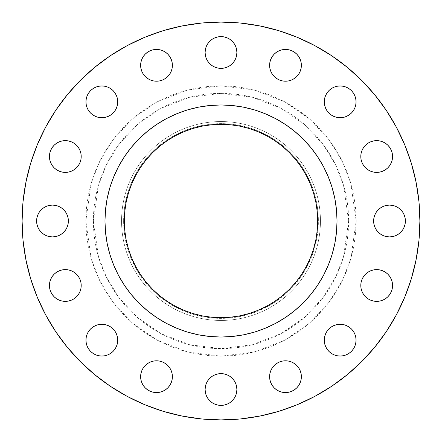 <?xml version="1.0" encoding="UTF-8"?>
<svg xmlns="http://www.w3.org/2000/svg" width="442" height="442" viewBox="0 0 442 442"><rect width="100%" height="100%" fill="white"/><g stroke="black" fill="none" stroke-linecap="round" stroke-linejoin="round"><path stroke-width="0.33" stroke-dasharray="2.21 1.66" d="M107.92 87.168L110.671 88.638L113.075 90.61L115.053 93.019L116.517 95.765L117.423 98.743L117.727 101.842A15.884 15.884 0 0 0 101.842 85.958A15.884 15.884 0 0 0 85.958 101.842A15.884 15.884 0 0 0 101.842 117.727A15.884 15.884 0 0 0 117.727 101.842L117.423 104.942L116.517 107.92L115.053 110.671L113.075 113.075L110.671 115.053L107.92 116.517L104.942 117.423L101.842 117.727L98.743 117.423L95.765 116.517L93.019 115.053L90.61 113.075L88.638 110.671L87.168 107.92L86.262 104.942M140.628 65.317A15.884 15.884 0 0 0 156.512 81.201A15.884 15.884 0 0 0 172.397 65.317A15.884 15.884 0 0 0 156.512 49.432A15.884 15.884 0 0 0 140.628 65.317M207.795 61.311L206.326 58.565L205.419 55.587L205.116 52.487A15.884 15.884 0 0 0 221 68.372A15.884 15.884 0 0 0 236.884 52.487L236.581 55.587M269.603 65.317A15.884 15.884 0 0 0 285.488 81.201A15.884 15.884 0 0 0 301.372 65.317A15.884 15.884 0 0 0 285.488 49.432A15.884 15.884 0 0 0 269.603 65.317M355.738 104.942L354.832 107.92L353.362 110.671L351.39 113.075L348.981 115.053L346.235 116.517L343.257 117.423L340.158 117.727L337.058 117.423L334.08 116.517L331.329 115.053L328.925 113.075L326.947 110.671L325.483 107.92L324.577 104.942L324.273 101.842A15.884 15.884 0 0 0 340.158 117.727A15.884 15.884 0 0 0 356.042 101.842A15.884 15.884 0 0 0 340.158 85.958A15.884 15.884 0 0 0 324.273 101.842L324.577 98.743L325.483 95.765L326.947 93.019L328.925 90.61L331.329 88.638L334.08 87.168M363.479 165.336L362.009 162.59L361.108 159.612L360.799 156.512A15.884 15.884 0 0 0 376.683 172.397A15.884 15.884 0 0 0 392.568 156.512A15.884 15.884 0 0 0 376.683 140.628A15.884 15.884 0 0 0 360.799 156.512L361.108 153.413L362.009 150.435L363.479 147.689L365.451 145.28M373.932 224.1L373.628 221A15.884 15.884 0 0 0 389.512 236.884A15.884 15.884 0 0 0 405.397 221A15.884 15.884 0 0 0 389.512 205.116A15.884 15.884 0 0 0 373.628 221L373.932 217.9M373.584 301.068L370.606 300.162L367.86 298.693L365.451 296.72L363.479 294.311L362.009 291.565L361.108 288.587L360.799 285.488A15.884 15.884 0 0 0 376.683 301.372A15.884 15.884 0 0 0 392.568 285.488A15.884 15.884 0 0 0 376.683 269.603A15.884 15.884 0 0 0 360.799 285.488L361.108 282.388M334.08 354.832L331.329 353.362L328.925 351.39L326.947 348.981L325.483 346.235L324.577 343.257L324.273 340.158A15.884 15.884 0 0 0 340.158 356.042A15.884 15.884 0 0 0 356.042 340.158L355.738 343.257L354.832 346.235M269.603 376.683A15.884 15.884 0 0 0 285.488 392.568A15.884 15.884 0 0 0 301.372 376.683A15.884 15.884 0 0 0 285.488 360.799A15.884 15.884 0 0 0 269.603 376.683M212.177 402.717L209.768 400.745L207.795 398.336L206.326 395.59L205.419 392.612L205.116 389.512A15.884 15.884 0 0 0 221 405.397A15.884 15.884 0 0 0 236.884 389.512L236.581 392.612L235.674 395.59L234.205 398.336M140.628 376.683A15.884 15.884 0 0 0 156.512 392.568A15.884 15.884 0 0 0 172.397 376.683A15.884 15.884 0 0 0 156.512 360.799A15.884 15.884 0 0 0 140.628 376.683M87.168 346.235L86.262 343.257L85.958 340.158A15.884 15.884 0 0 0 101.842 356.042A15.884 15.884 0 0 0 117.727 340.158L117.423 343.257L116.517 346.235L115.053 348.981L113.075 351.39L110.671 353.362L107.92 354.832M56.488 298.693L54.084 296.72L52.106 294.311L50.642 291.565L49.736 288.587L49.432 285.488A15.884 15.884 0 0 0 65.317 301.372A15.884 15.884 0 0 0 81.201 285.488L80.892 288.587L79.991 291.565L78.521 294.311M56.488 169.722L54.084 167.745L52.106 165.336L50.642 162.59L49.736 159.612L49.432 156.512A15.884 15.884 0 0 0 65.317 172.397A15.884 15.884 0 0 0 81.201 156.512L80.892 159.612M36.603 221A15.884 15.884 0 0 0 52.487 236.884A15.884 15.884 0 0 0 68.372 221A15.884 15.884 0 0 0 52.487 205.116A15.884 15.884 0 0 0 36.603 221M316.218 287.294L323.323 275.692L328.191 265.399L332.03 254.68L334.793 243.636L336.467 232.37L337.025 221L356.18 221L348.633 221L343.528 256.736L335.727 276.93L323.108 297.577L304.919 317.163L281.062 333.616L252.415 344.705L221 348.633L189.585 344.705L160.938 333.616L137.081 317.163L118.892 297.577L106.273 276.93L98.472 256.736L93.367 221L85.82 221L91.229 258.852L99.489 280.234L112.859 302.107L132.114 322.848L157.385 340.274L187.723 352.02L221 356.18L254.277 352.02L284.615 340.274L309.886 322.848L329.141 302.107L342.511 280.234L350.771 258.852L356.18 221L355.528 234.249L353.583 247.371L350.357 260.239L345.887 272.731L340.218 284.725L333.395 296.101L325.494 306.759L316.588 316.588L306.759 325.494L296.101 333.395L284.725 340.218L272.731 345.887L260.239 350.357L247.371 353.583L234.249 355.528L221 356.18L207.751 355.528L194.629 353.583L181.761 350.357L169.269 345.887L157.275 340.218L145.899 333.395L135.241 325.494L125.412 316.588L116.506 306.759L108.605 296.101L101.782 284.725L96.113 272.731L91.643 260.239L88.417 247.371L86.472 234.249L85.82 221L86.472 207.751L88.417 194.629L91.643 181.761L96.113 169.269L101.782 157.275L108.605 145.899L116.506 135.241L125.412 125.412L135.241 116.506L145.899 108.605L157.275 101.782L169.269 96.113L181.761 91.643L194.629 88.417L207.751 86.472L221 85.82L234.249 86.472L247.371 88.417L260.239 91.643L272.731 96.113L284.725 101.782L296.101 108.605L306.759 116.506L316.588 125.412L325.494 135.241L333.395 145.899L340.218 157.275L345.887 169.269L350.357 181.761L353.583 194.629L355.528 207.751L356.18 221L350.771 183.148L342.511 161.766L329.141 139.893L309.886 119.152L284.615 101.726L254.277 89.98L221 85.82L187.723 89.98L157.385 101.726L132.114 119.152L112.859 139.893L99.489 161.766L91.229 183.148L85.82 221L93.367 221A127.633 127.633 0 0 1 221 93.367A127.633 127.633 0 0 1 348.633 221L318.378 221A97.378 97.378 0 0 0 221 123.622A97.378 97.378 0 0 0 123.622 221L121.55 221A99.45 99.45 0 0 1 221 121.55A99.45 99.45 0 0 1 320.45 221A99.45 99.45 0 0 0 221 121.55A99.45 99.45 0 0 0 121.55 221A99.45 99.45 0 0 1 221 121.55A99.45 99.45 0 0 1 320.45 221A99.45 99.45 0 0 0 221 121.55A99.45 99.45 0 0 0 121.55 221L93.367 221L104.975 221L105.533 232.37L107.207 243.636L109.97 254.68L113.809 265.399L118.677 275.692L125.782 287.294M37.239 297.118L45.587 314.759L55.62 331.506L67.25 347.18L80.356 361.644L94.82 374.75L110.494 386.38L127.241 396.413L144.882 404.762L163.264 411.336L182.198 416.077L201.502 418.944L221 419.9L240.498 418.944L259.802 416.077L278.736 411.336L297.118 404.762L314.759 396.413L331.506 386.38L347.18 374.75L361.644 361.644L374.75 347.18L386.38 331.506L396.413 314.759L404.762 297.118L411.336 278.736L416.077 259.802L418.944 240.498L419.9 221A198.9 198.9 0 0 0 221 22.1A198.9 198.9 0 0 0 22.1 221A198.9 198.9 0 0 0 221 419.9A198.9 198.9 0 0 0 419.9 221L418.944 201.502L416.077 182.198L411.336 163.264M337.025 220.923A116.025 116.025 0 0 0 323.323 166.308L316.218 154.706M323.312 166.286A116.025 116.025 0 0 0 317.516 156.606M285.394 124.484A116.025 116.025 0 0 0 275.714 118.688M287.294 125.782L275.692 118.677A116.025 116.025 0 0 0 221.077 104.975M220.923 104.975A116.025 116.025 0 0 0 166.308 118.677L154.706 125.782M166.286 118.688A116.025 116.025 0 0 0 156.606 124.484M124.484 156.606A116.025 116.025 0 0 0 118.688 166.286M125.782 154.706L118.677 166.308A116.025 116.025 0 0 0 104.975 220.923M146.258 282.339L140.606 274.714L135.727 266.576L131.672 258.001L128.478 249.067L126.169 239.862L124.777 230.475L124.312 221A96.688 96.688 0 0 0 221 317.688A96.688 96.688 0 0 0 317.688 221A96.688 96.688 0 0 0 221 124.312A96.688 96.688 0 0 0 124.312 221L124.777 211.525L126.169 202.138L128.478 192.933L131.672 183.999L135.727 175.424L140.606 167.286L146.258 159.661M104.975 221.077A116.025 116.025 0 0 0 118.677 275.692M118.688 275.714A116.025 116.025 0 0 0 124.484 285.394M156.606 317.516A116.025 116.025 0 0 0 166.286 323.312M154.706 316.218L166.308 323.323A116.025 116.025 0 0 0 220.923 337.025M221.077 337.025A116.025 116.025 0 0 0 275.692 323.323L287.294 316.218M275.714 323.312A116.025 116.025 0 0 0 285.394 317.516M317.516 285.394A116.025 116.025 0 0 0 323.312 275.714M323.323 275.692A116.025 116.025 0 0 0 337.025 221.077M131.313 294.604L138.959 303.041L147.396 310.687M166.308 323.323L176.601 328.191L187.32 332.03L198.364 334.793L209.63 336.467L221 337.025L232.37 336.467L243.636 334.793L254.68 332.03L265.399 328.191L275.692 323.323M294.604 310.687L303.041 303.041L310.687 294.604M118.677 166.308L113.809 176.601L109.97 187.32L107.207 198.364L105.533 209.63L104.975 221L121.55 221A99.45 99.45 0 0 0 221 320.45A99.45 99.45 0 0 0 320.45 221L337.025 221L336.467 209.63L334.793 198.364L332.03 187.32L328.191 176.601L323.323 166.308M310.687 147.396L303.041 138.959L294.604 131.313M275.692 118.677L265.399 113.809L254.68 109.97L243.636 107.207L232.37 105.533L221 104.975L209.63 105.533L198.364 107.207L187.32 109.97L176.601 113.809L166.308 118.677M147.396 131.313L138.959 138.959L131.313 147.396M404.762 144.882L396.413 127.241L386.38 110.494L374.75 94.82L361.644 80.356L347.18 67.25L331.506 55.62L314.759 45.587L297.118 37.239L278.736 30.664L259.802 25.923L240.498 23.056L221 22.1L201.502 23.056L182.198 25.923L163.264 30.664L144.882 37.239L127.241 45.587L110.494 55.62L94.82 67.25L80.356 80.356L67.25 94.82L55.62 110.494L45.587 127.241L37.239 144.882L30.664 163.264L25.923 182.198L23.056 201.502L22.1 221L23.056 240.498L25.923 259.802L30.664 278.736M85.958 101.842L86.262 98.743L87.168 95.765L88.638 93.019M95.765 87.168L98.743 86.262L101.842 85.958M140.932 62.217L141.838 59.234M143.307 56.488L145.28 54.084L147.689 52.106L150.435 50.642L153.413 49.736L156.512 49.432L159.612 49.736L162.59 50.642M165.336 52.106L167.745 54.084L169.722 56.488M165.336 78.521L162.59 79.991L159.612 80.892L156.512 81.201L153.413 80.892L150.435 79.991L147.689 78.521M143.307 74.14L141.838 71.394L140.932 68.416M229.823 39.283L232.232 41.255L234.205 43.664L235.674 46.41L236.581 49.388L236.884 52.487A15.884 15.884 0 0 0 221 36.603A15.884 15.884 0 0 0 205.116 52.487L205.419 49.388L206.326 46.41L207.795 43.664M209.768 41.255L212.177 39.283L214.922 37.813L217.9 36.907M224.1 36.907L227.077 37.813M232.232 63.72L229.823 65.692L227.077 67.162M214.922 67.162L212.177 65.692L209.768 63.72M272.278 56.488L274.255 54.084L276.664 52.106L279.41 50.642L282.388 49.736L285.488 49.432L288.587 49.736L291.565 50.642L294.311 52.106M296.72 54.084L298.693 56.488L300.162 59.234L301.068 62.217M301.068 68.416L300.162 71.394L298.693 74.14L296.72 76.549L294.311 78.521L291.565 79.991L288.587 80.892L285.488 81.201M340.158 85.958L343.257 86.262L346.235 87.168M353.362 93.019L354.832 95.765L355.738 98.743L356.042 101.842M367.86 143.307L370.606 141.838L373.584 140.932M379.783 140.932L382.766 141.838M385.512 143.307L387.916 145.28L389.894 147.689L391.358 150.435L392.264 153.413L392.568 156.512M392.264 159.612L391.358 162.59L389.894 165.336L387.916 167.745L385.512 169.722M374.838 214.922L376.308 212.177L378.28 209.768M380.689 207.795L383.435 206.326L386.413 205.419L389.512 205.116L392.612 205.419L395.59 206.326M402.717 212.177L404.187 214.922L405.093 217.9M405.093 224.1L404.187 227.077M402.717 229.823L400.745 232.232L398.336 234.205L395.59 235.674L392.612 236.581L389.512 236.884L386.413 236.581M378.28 232.232L376.308 229.823L374.838 227.077M363.479 276.664L365.457 274.25M385.512 272.278L387.916 274.255L389.894 276.664L391.358 279.41L392.264 282.388L392.568 285.488M392.264 288.587L391.358 291.565L389.894 294.311M387.916 296.72L385.512 298.693L382.766 300.162L379.783 301.068M356.042 340.158A15.884 15.884 0 0 0 340.158 324.273A15.884 15.884 0 0 0 324.273 340.158L324.577 337.058L325.483 334.08L326.947 331.329L328.925 328.925L331.329 326.947L334.08 325.483L337.058 324.577L340.158 324.273L343.257 324.577L346.235 325.483L348.981 326.947L351.39 328.925L353.362 331.329L354.832 334.08M346.235 354.832L343.257 355.738L340.158 356.042M276.664 363.479L279.41 362.009L282.388 361.108M285.488 360.799L288.587 361.108L291.565 362.009L294.311 363.479M298.693 367.86L300.162 370.606L301.068 373.584M301.068 379.783L300.162 382.766M298.693 385.512L296.72 387.916L294.311 389.894L291.565 391.358L288.587 392.264L285.488 392.568L282.388 392.264L279.41 391.358L276.664 389.894L274.255 387.916L272.278 385.512M234.205 380.689L235.674 383.435L236.581 386.413L236.884 389.512A15.884 15.884 0 0 0 221 373.628A15.884 15.884 0 0 0 205.116 389.512L205.419 386.413M209.768 378.28L212.177 376.308L214.922 374.838M221 373.628L224.1 373.932M227.077 374.838L229.823 376.308L232.232 378.28M232.232 400.745L229.823 402.717L227.077 404.187L224.1 405.093M217.9 405.093L214.922 404.187M140.932 373.584L141.838 370.606L143.307 367.86L145.28 365.451L147.689 363.479L150.435 362.009L153.413 361.108L156.512 360.799L159.612 361.108M167.745 387.916L165.336 389.894L162.59 391.358L159.612 392.264L156.512 392.568L153.413 392.264L150.435 391.358L147.689 389.894M145.28 387.916L143.307 385.512L141.838 382.766L140.932 379.783M87.168 334.08L88.638 331.329L90.61 328.925L93.019 326.947L95.765 325.483L98.743 324.577L101.842 324.273L104.942 324.577M107.92 325.483L110.671 326.947L113.075 328.925L115.053 331.329L116.517 334.08L117.423 337.058L117.727 340.158A15.884 15.884 0 0 0 101.842 324.273A15.884 15.884 0 0 0 85.958 340.158M101.842 356.042L98.743 355.738L95.765 354.832M74.14 272.278L76.549 274.255L78.521 276.664L79.991 279.41L80.892 282.388L81.201 285.488A15.884 15.884 0 0 0 65.317 269.603A15.884 15.884 0 0 0 49.432 285.488L49.736 282.388L50.642 279.41L52.106 276.664L54.084 274.255L56.488 272.278M76.549 296.72L74.14 298.693L71.394 300.162L68.416 301.068M62.217 301.068L59.234 300.162M68.416 140.932L71.394 141.838L74.14 143.307L76.549 145.28L78.521 147.689L79.991 150.435L80.892 153.413L81.201 156.512A15.884 15.884 0 0 0 65.317 140.628A15.884 15.884 0 0 0 49.432 156.512L49.736 153.413M50.642 150.435L52.106 147.689M56.488 143.307L59.234 141.838L62.217 140.932M36.907 217.9L37.813 214.922M39.283 212.177L41.255 209.768L43.664 207.795L46.41 206.326L49.388 205.419L52.487 205.116L55.587 205.419M63.72 209.768L65.692 212.177L67.162 214.922M68.068 217.9L68.372 221M67.162 227.077L65.692 229.823L63.72 232.232M61.311 234.205L58.565 235.674L55.587 236.581L52.487 236.884L49.388 236.581L46.41 235.674M41.255 232.232L39.283 229.823L37.813 227.077L36.907 224.1M348.633 221A127.633 127.633 0 0 1 221 348.633A127.633 127.633 0 0 1 93.367 221L98.472 185.264L106.273 165.07L118.892 144.423L137.081 124.837L160.938 108.384L189.585 97.295L221 93.367L252.415 97.295L281.062 108.384L304.919 124.837L323.108 144.423L335.727 165.07L343.528 185.264L348.633 221M320.45 221A99.45 99.45 0 0 1 221 320.45A99.45 99.45 0 0 1 121.55 221A99.45 99.45 0 0 0 221 320.45A99.45 99.45 0 0 0 320.45 221A99.45 99.45 0 0 1 221 320.45A99.45 99.45 0 0 1 121.55 221L123.622 221A97.378 97.378 0 0 0 221 318.378A97.378 97.378 0 0 0 318.378 221L320.45 221M123.622 221L124.091 230.547L125.495 239.995L127.815 249.266L131.036 258.266L135.119 266.902L140.031 275.101L145.727 282.775L152.142 289.858L159.225 296.273L166.899 301.969L175.098 306.881L183.734 310.964L192.734 314.185L202.005 316.505L211.453 317.909L221 318.378L230.547 317.909L239.995 316.505L249.266 314.185L258.266 310.964L266.902 306.881L275.101 301.969L282.775 296.273L289.858 289.858L296.273 282.775L301.969 275.101L306.881 266.902L310.964 258.266L314.185 249.266L316.505 239.995L317.909 230.547L318.378 221L317.909 211.453L316.505 202.005L314.185 192.734L310.964 183.734L306.881 175.098L301.969 166.899L296.273 159.225L289.858 152.142L282.775 145.727L275.101 140.031L266.902 135.119L258.266 131.036L249.266 127.815L239.995 125.495L230.547 124.091L221 123.622L211.453 124.091L202.005 125.495L192.734 127.815L183.734 131.036L175.098 135.119L166.899 140.031L159.225 145.727L152.142 152.142L145.727 159.225L140.031 166.899L135.119 175.098L131.036 183.734L127.815 192.734L125.495 202.005L124.091 211.453L123.622 221M295.742 159.661L301.394 167.286L306.273 175.424L310.328 183.999L313.522 192.933L315.831 202.138L317.223 211.525L317.688 221L317.223 230.475L315.831 239.862L313.522 249.067L310.328 258.001L306.273 266.576L301.394 274.714L295.742 282.339M291.571 287.096L285.93 292.643M282.339 295.742L274.714 301.394L266.576 306.273L258.001 310.328L249.067 313.522L239.862 315.831L230.475 317.223L221 317.688L211.525 317.223L202.138 315.831L192.933 313.522L183.999 310.328L175.424 306.273L167.286 301.394L159.661 295.742M154.904 291.571L149.357 285.93M150.429 154.904L156.07 149.357M159.661 146.258L167.286 140.606L175.424 135.727L183.999 131.672L192.933 128.478L202.138 126.169L211.525 124.777L221 124.312L230.475 124.777L239.862 126.169L249.067 128.478L258.001 131.672L266.576 135.727L274.714 140.606L282.339 146.258M287.096 150.429L292.643 156.07"/><path stroke-width="0.66" d="M117.727 101.842A15.884 15.884 0 0 1 101.842 117.727A15.884 15.884 0 0 1 85.958 101.842L86.262 104.942L87.168 107.92L88.638 110.671L90.61 113.075L93.019 115.053L95.765 116.517L98.743 117.423L101.842 117.727L104.942 117.423L107.92 116.517L110.671 115.053L113.075 113.075L115.053 110.671L116.517 107.92L117.423 104.942L117.727 101.842L117.423 98.743L116.517 95.765L115.053 93.019L113.075 90.61L110.671 88.638L107.92 87.168L104.942 86.262L101.842 85.958L98.743 86.262L95.765 87.168L93.019 88.638L90.61 90.61L88.638 93.019L87.168 95.765L86.262 98.743L85.958 101.842A15.884 15.884 0 0 1 101.842 85.958A15.884 15.884 0 0 1 117.727 101.842M169.722 56.488L171.187 59.234L172.093 62.217L172.397 65.317A15.884 15.884 0 0 1 156.512 81.201A15.884 15.884 0 0 1 140.628 65.317L140.932 68.416L141.838 71.394L143.307 74.14L145.28 76.549L147.689 78.521L150.435 79.991L153.413 80.892L156.512 81.201L159.612 80.892L162.59 79.991L165.336 78.521L167.745 76.549L169.722 74.14L171.187 71.394L172.093 68.416L172.397 65.317L172.093 62.217L171.187 59.234L169.722 56.488L167.745 54.084L165.336 52.106L162.59 50.642L159.612 49.736L156.512 49.432L153.413 49.736L150.435 50.642L147.689 52.106L145.28 54.084L143.307 56.488L141.838 59.234L140.932 62.217L140.628 65.317L140.932 62.217M236.884 52.487A15.884 15.884 0 0 1 221 68.372A15.884 15.884 0 0 1 205.116 52.487L205.419 55.587L206.326 58.565L207.795 61.311L209.768 63.72L212.177 65.692L214.922 67.162L217.9 68.068L221 68.372L224.1 68.068L227.077 67.162L229.823 65.692L232.232 63.72L234.205 61.311L235.674 58.565L236.581 55.587L236.884 52.487L236.581 49.388L235.674 46.41L234.205 43.664L232.232 41.255L229.823 39.283L227.077 37.813L224.1 36.907L221 36.603L217.9 36.907L214.922 37.813L212.177 39.283L209.768 41.255L207.795 43.664L206.326 46.41L205.419 49.388L205.116 52.487A15.884 15.884 0 0 1 221 36.603A15.884 15.884 0 0 1 236.884 52.487M301.068 62.217L301.372 65.317A15.884 15.884 0 0 1 285.488 81.201A15.884 15.884 0 0 1 269.603 65.317L269.907 68.416L270.813 71.394L272.278 74.14L274.255 76.549L276.664 78.521L279.41 79.991L282.388 80.892L285.488 81.201L288.587 80.892L291.565 79.991L294.311 78.521L296.72 76.549L298.693 74.14L300.162 71.394L301.068 68.416L301.372 65.317L301.068 62.217L300.162 59.234L298.693 56.488L296.72 54.084L294.311 52.106L291.565 50.642L288.587 49.736L285.488 49.432L282.388 49.736L279.41 50.642L276.664 52.106L274.255 54.084L272.278 56.488L270.813 59.234L269.907 62.217L269.603 65.317L269.907 62.217L270.813 59.234L272.278 56.488M356.042 101.842A15.884 15.884 0 0 1 340.158 117.727A15.884 15.884 0 0 1 324.273 101.842L324.577 104.942L325.483 107.92L326.947 110.671L328.925 113.075L331.329 115.053L334.08 116.517L337.058 117.423L340.158 117.727L343.257 117.423L346.235 116.517L348.981 115.053L351.39 113.075L353.362 110.671L354.832 107.92L355.738 104.942L356.042 101.842L355.738 98.743L354.832 95.765L353.362 93.019L351.39 90.61L348.981 88.638L346.235 87.168L343.257 86.262L340.158 85.958L337.058 86.262L334.08 87.168L331.329 88.638L328.925 90.61L326.947 93.019L325.483 95.765L324.577 98.743L324.273 101.842A15.884 15.884 0 0 1 340.158 85.958A15.884 15.884 0 0 1 356.042 101.842L355.738 104.942M392.568 156.512A15.884 15.884 0 0 1 376.683 172.397A15.884 15.884 0 0 1 360.799 156.512L361.108 159.612L362.009 162.59L363.479 165.336L365.451 167.745L367.86 169.722L370.606 171.187L373.584 172.093L376.683 172.397L379.783 172.093L382.766 171.187L385.512 169.722L387.916 167.745L389.894 165.336L391.358 162.59L392.264 159.612L392.568 156.512L392.264 153.413L391.358 150.435L389.894 147.689L387.916 145.28L385.512 143.307L382.766 141.838L379.783 140.932L376.683 140.628L373.584 140.932L370.606 141.838L367.86 143.307L365.451 145.28L363.479 147.689L362.009 150.435L361.108 153.413L360.799 156.512A15.884 15.884 0 0 1 376.683 140.628A15.884 15.884 0 0 1 392.568 156.512L392.264 159.612M405.093 217.9L405.397 221A15.884 15.884 0 0 1 389.512 236.884A15.884 15.884 0 0 1 373.628 221L373.932 224.1L374.838 227.077L376.308 229.823L378.28 232.232L380.689 234.205L383.435 235.674L386.413 236.581L389.512 236.884L392.612 236.581L395.59 235.674L398.336 234.205L400.745 232.232L402.717 229.823L404.187 227.077L405.093 224.1L405.397 221L405.093 217.9L404.187 214.922L402.717 212.177L400.745 209.768L398.336 207.795L395.59 206.326L392.612 205.419L389.512 205.116L386.413 205.419L383.435 206.326L380.689 207.795L378.28 209.768L376.308 212.177L374.838 214.922L373.932 217.9L373.628 221A15.884 15.884 0 0 1 389.512 205.116A15.884 15.884 0 0 1 405.397 221L405.093 224.1M392.568 285.488A15.884 15.884 0 0 1 376.683 301.372A15.884 15.884 0 0 1 360.799 285.488L361.108 288.587L362.009 291.565L363.479 294.311L365.451 296.72L367.86 298.693L370.606 300.162L373.584 301.068L376.683 301.372L379.783 301.068L382.766 300.162L385.512 298.693L387.916 296.72L389.894 294.311L391.358 291.565L392.264 288.587L392.568 285.488L392.264 282.388L391.358 279.41L389.894 276.664L387.916 274.255L385.512 272.278L382.766 270.813L379.783 269.907L376.683 269.603L373.584 269.907L370.606 270.813L367.86 272.278L365.451 274.255L363.479 276.664L362.009 279.41L361.108 282.388L360.799 285.488A15.884 15.884 0 0 1 376.683 269.603A15.884 15.884 0 0 1 392.568 285.488L392.264 288.587M356.042 340.158A15.884 15.884 0 0 1 340.158 356.042A15.884 15.884 0 0 1 324.273 340.158L324.577 343.257L325.483 346.235L326.947 348.981L328.925 351.39L331.329 353.362L334.08 354.832L337.058 355.738L340.158 356.042L343.257 355.738L346.235 354.832L348.981 353.362L351.39 351.39L353.362 348.981L354.832 346.235L355.738 343.257L356.042 340.158L355.738 337.058L354.832 334.08L353.362 331.329L351.39 328.925L348.981 326.947L346.235 325.483L343.257 324.577L340.158 324.273L337.058 324.577L334.08 325.483L331.329 326.947L328.925 328.925L326.947 331.329L325.483 334.08L324.577 337.058L324.273 340.158A15.884 15.884 0 0 1 340.158 324.273A15.884 15.884 0 0 1 356.042 340.158L355.738 337.058L354.832 334.08M301.068 373.584L301.372 376.683A15.884 15.884 0 0 1 285.488 392.568A15.884 15.884 0 0 1 269.603 376.683L269.907 379.783L270.813 382.766L272.278 385.512L274.255 387.916L276.664 389.894L279.41 391.358L282.388 392.264L285.488 392.568L288.587 392.264L291.565 391.358L294.311 389.894L296.72 387.916L298.693 385.512L300.162 382.766L301.068 379.783L301.372 376.683L301.068 373.584L300.162 370.606L298.693 367.86L296.72 365.451L294.311 363.479L291.565 362.009L288.587 361.108L285.488 360.799L282.388 361.108L279.41 362.009L276.664 363.479L274.255 365.451L272.278 367.86L270.813 370.606L269.907 373.584L269.603 376.683L269.907 373.584L270.813 370.606L272.278 367.86L274.255 365.451L276.664 363.479M236.884 389.512A15.884 15.884 0 0 1 221 405.397A15.884 15.884 0 0 1 205.116 389.512L205.419 392.612L206.326 395.59L207.795 398.336L209.768 400.745L212.177 402.717L214.922 404.187L217.9 405.093L221 405.397L224.1 405.093L227.077 404.187L229.823 402.717L232.232 400.745L234.205 398.336L235.674 395.59L236.581 392.612L236.884 389.512L236.581 386.413L235.674 383.435L234.205 380.689L232.232 378.28L229.823 376.308L227.077 374.838L224.1 373.932L221 373.628L217.9 373.932L214.922 374.838L212.177 376.308L209.768 378.28L207.795 380.689L206.326 383.435L205.419 386.413L205.116 389.512A15.884 15.884 0 0 1 221 373.628A15.884 15.884 0 0 1 236.884 389.512M159.612 361.108L162.59 362.009L165.336 363.479L167.745 365.451L169.722 367.86L171.187 370.606L172.093 373.584L172.397 376.683A15.884 15.884 0 0 1 156.512 392.568A15.884 15.884 0 0 1 140.628 376.683L140.932 379.783L141.838 382.766L143.307 385.512L145.28 387.916L147.689 389.894L150.435 391.358L153.413 392.264L156.512 392.568L159.612 392.264L162.59 391.358L165.336 389.894L167.745 387.916L169.722 385.512L171.187 382.766L172.093 379.783L172.397 376.683L172.093 373.584L171.187 370.606L169.722 367.86L167.745 365.451L165.336 363.479L162.59 362.009L159.612 361.108L156.512 360.799L153.413 361.108L150.435 362.009L147.689 363.479L145.28 365.451L143.307 367.86L141.838 370.606L140.932 373.584L140.628 376.683L140.932 373.584M85.958 340.158A15.884 15.884 0 0 1 101.842 324.273A15.884 15.884 0 0 1 117.727 340.158A15.884 15.884 0 0 1 101.842 356.042A15.884 15.884 0 0 1 85.958 340.158L86.262 343.257L87.168 346.235L88.638 348.981L90.61 351.39L93.019 353.362L95.765 354.832L98.743 355.738L101.842 356.042L104.942 355.738L107.92 354.832L110.671 353.362L113.075 351.39L115.053 348.981L116.517 346.235L117.423 343.257L117.727 340.158L117.423 337.058L116.517 334.08L115.053 331.329L113.075 328.925L110.671 326.947L107.92 325.483L104.942 324.577L101.842 324.273L98.743 324.577L95.765 325.483L93.019 326.947L90.61 328.925L88.638 331.329L87.168 334.08L86.262 337.058L85.958 340.158L86.262 337.058L87.168 334.08M81.201 285.488A15.884 15.884 0 0 1 65.317 301.372A15.884 15.884 0 0 1 49.432 285.488L49.736 288.587L50.642 291.565L52.106 294.311L54.084 296.72L56.488 298.693L59.234 300.162L62.217 301.068L65.317 301.372L68.416 301.068L71.394 300.162L74.14 298.693L76.549 296.72L78.521 294.311L79.991 291.565L80.892 288.587L81.201 285.488L80.892 282.388L79.991 279.41L78.521 276.664L76.549 274.255L74.14 272.278L71.394 270.813L68.416 269.907L65.317 269.603L62.217 269.907L59.234 270.813L56.488 272.278L54.084 274.255L52.106 276.664L50.642 279.41L49.736 282.388L49.432 285.488A15.884 15.884 0 0 1 65.317 269.603A15.884 15.884 0 0 1 81.201 285.488M81.201 156.512A15.884 15.884 0 0 1 65.317 172.397A15.884 15.884 0 0 1 49.432 156.512L49.736 159.612L50.642 162.59L52.106 165.336L54.084 167.745L56.488 169.722L59.234 171.187L62.217 172.093L65.317 172.397L68.416 172.093L71.394 171.187L74.14 169.722L76.549 167.745L78.521 165.336L79.991 162.59L80.892 159.612L81.201 156.512L80.892 153.413L79.991 150.435L78.521 147.689L76.549 145.28L74.14 143.307L71.394 141.838L68.416 140.932L65.317 140.628L62.217 140.932L59.234 141.838L56.488 143.307L54.084 145.28L52.106 147.689L50.642 150.435L49.736 153.413L49.432 156.512A15.884 15.884 0 0 1 65.317 140.628A15.884 15.884 0 0 1 81.201 156.512M36.907 224.1L36.603 221A15.884 15.884 0 0 1 52.487 205.116A15.884 15.884 0 0 1 68.372 221A15.884 15.884 0 0 1 52.487 236.884A15.884 15.884 0 0 1 36.603 221L36.907 224.1L37.813 227.077L39.283 229.823L41.255 232.232L43.664 234.205L46.41 235.674L49.388 236.581L52.487 236.884L55.587 236.581L58.565 235.674L61.311 234.205L63.72 232.232L65.692 229.823L67.162 227.077L68.068 224.1L68.372 221L68.068 217.9L67.162 214.922L65.692 212.177L63.72 209.768L61.311 207.795L58.565 206.326L55.587 205.419L52.487 205.116L49.388 205.419L46.41 206.326L43.664 207.795L41.255 209.768L39.283 212.177L37.813 214.922L36.907 217.9L36.603 221L36.907 217.9M104.975 220.923A116.025 116.025 0 0 0 104.975 221L104.975 221A116.025 116.025 0 0 1 221 104.975A116.025 116.025 0 0 1 337.025 221L337.025 221A116.025 116.025 0 0 0 337.025 220.923M22.1 221A198.9 198.9 0 0 1 221 22.1A198.9 198.9 0 0 1 419.9 221L418.944 240.498L416.077 259.802L411.336 278.736L404.762 297.118L396.413 314.759L386.38 331.506L374.75 347.18L361.644 361.644L347.18 374.75L331.506 386.38L314.759 396.413L297.118 404.762L278.736 411.336L259.802 416.077L240.498 418.944L221 419.9L201.502 418.944L182.198 416.077L163.264 411.336L144.882 404.762L127.241 396.413L110.494 386.38L94.82 374.75L80.356 361.644L67.25 347.18L55.62 331.506L45.587 314.759L37.239 297.118L30.664 278.736L25.923 259.802L23.056 240.498L22.1 221L23.056 201.502L25.923 182.198L30.664 163.264L37.239 144.882L45.587 127.241L55.62 110.494L67.25 94.82L80.356 80.356L94.82 67.25L110.494 55.62L127.241 45.587L144.882 37.239L163.264 30.664L182.198 25.923L201.502 23.056L221 22.1L240.498 23.056L259.802 25.923L278.736 30.664L297.118 37.239L314.759 45.587L331.506 55.62L347.18 67.25L361.644 80.356L374.75 94.82L386.38 110.494L396.413 127.241L404.762 144.882L411.336 163.264L416.077 182.198L418.944 201.502L419.9 221A198.9 198.9 0 0 1 221 419.9A198.9 198.9 0 0 1 22.1 221M275.714 118.688A116.025 116.025 0 0 0 275.692 118.677L285.46 124.528L294.604 131.313L303.041 138.959L310.687 147.396L317.472 156.54L323.323 166.308A116.025 116.025 0 0 0 323.312 166.286M317.516 156.606A116.025 116.025 0 0 0 285.394 124.484M118.688 166.286A116.025 116.025 0 0 0 118.677 166.308L124.528 156.54L131.313 147.396L138.959 138.959L147.396 131.313L156.54 124.528L166.308 118.677A116.025 116.025 0 0 0 166.286 118.688M156.606 124.484A116.025 116.025 0 0 0 124.484 156.606M317.688 221A96.688 96.688 0 0 1 221 317.688A96.688 96.688 0 0 1 124.312 221A96.688 96.688 0 0 1 221 124.312A96.688 96.688 0 0 1 317.688 221L317.223 211.525L315.831 202.138L313.522 192.933L310.328 183.999L306.273 175.424L301.394 167.286L295.742 159.661L289.366 152.634L282.339 146.258L274.714 140.606L266.576 135.727L258.001 131.672L249.067 128.478L239.862 126.169L230.475 124.777L221 124.312L211.525 124.777L202.138 126.169L192.933 128.478L183.999 131.672L175.424 135.727L167.286 140.606L159.661 146.258L152.634 152.634L146.258 159.661L140.606 167.286L135.727 175.424L131.672 183.999L128.478 192.933L126.169 202.138L124.777 211.525L124.312 221L124.777 230.475L126.169 239.862L128.478 249.067L131.672 258.001L135.727 266.576L140.606 274.714L146.258 282.339L152.634 289.366L159.661 295.742L167.286 301.394L175.424 306.273L183.999 310.328L192.933 313.522L202.138 315.831L211.525 317.223L221 317.688L230.475 317.223L239.862 315.831L249.067 313.522L258.001 310.328L266.576 306.273L274.714 301.394L282.339 295.742L289.366 289.366L295.742 282.339L301.394 274.714L306.273 266.576L310.328 258.001L313.522 249.067L315.831 239.862L317.223 230.475L317.688 221M323.323 166.308L328.191 176.601L332.03 187.32L334.793 198.364L336.467 209.63L337.025 221L336.467 232.37L334.793 243.636L332.03 254.68L328.191 265.399L323.323 275.692L317.472 285.46L310.687 294.604L303.041 303.041L294.604 310.687L285.46 317.472L275.692 323.323L265.399 328.191L254.68 332.03L243.636 334.793L232.37 336.467L221 337.025L209.63 336.467L198.364 334.793L187.32 332.03L176.601 328.191L166.308 323.323L156.54 317.472L147.396 310.687L138.959 303.041L131.313 294.604L124.528 285.46L118.677 275.692L113.809 265.399L109.97 254.68L107.207 243.636L105.533 232.37L104.975 221L105.533 209.63L107.207 198.364L109.97 187.32L113.809 176.601L118.677 166.308M166.308 118.677L176.601 113.809L187.32 109.97L198.364 107.207L209.63 105.533L221 104.975L232.37 105.533L243.636 107.207L254.68 109.97L265.399 113.809L275.692 118.677M337.025 221.077A116.025 116.025 0 0 0 337.025 221A116.025 116.025 0 0 1 221 337.025A116.025 116.025 0 0 1 104.975 221A116.025 116.025 0 0 0 104.975 221.077M124.484 285.394A116.025 116.025 0 0 0 156.606 317.516M285.394 317.516A116.025 116.025 0 0 0 317.516 285.394M125.782 287.294L131.313 294.604M147.396 310.687L154.706 316.218M287.294 316.218L294.604 310.687M310.687 294.604L316.218 287.294M316.218 154.706L310.687 147.396M294.604 131.313L287.294 125.782M154.706 125.782L147.396 131.313M131.313 147.396L125.782 154.706M30.664 278.736L37.239 297.118M411.336 163.264L404.762 144.882M88.638 93.019L90.61 90.61L93.019 88.638L95.765 87.168M101.842 85.958L104.942 86.262L107.92 87.168M86.262 104.942L85.958 101.842M141.838 59.234L143.307 56.488M162.59 50.642L165.336 52.106M140.932 68.416L140.628 65.317A15.884 15.884 0 0 1 156.512 49.432A15.884 15.884 0 0 1 172.397 65.317L172.093 68.416L171.187 71.394L169.722 74.14L167.745 76.549L165.336 78.521M147.689 78.521L145.28 76.549L143.307 74.14M207.795 43.664L209.768 41.255M217.9 36.907L221 36.603L224.1 36.907M227.077 37.813L229.823 39.283M236.581 55.587L235.674 58.565L234.205 61.311L232.232 63.72M227.077 67.162L224.1 68.068L221 68.372L217.9 68.068L214.922 67.162M209.768 63.72L207.795 61.311M294.311 52.106L296.72 54.084M285.488 81.201L282.388 80.892L279.41 79.991L276.664 78.521L274.255 76.549L272.278 74.14L270.813 71.394L269.907 68.416L269.603 65.317A15.884 15.884 0 0 1 285.488 49.432A15.884 15.884 0 0 1 301.372 65.317L301.068 68.416M334.08 87.168L337.058 86.262L340.158 85.958M346.235 87.168L348.981 88.638L351.39 90.61L353.362 93.019M365.451 145.28L367.86 143.307M373.584 140.932L376.683 140.628L379.783 140.932M382.766 141.838L385.512 143.307M385.512 169.722L382.766 171.187L379.783 172.093L376.683 172.397L373.584 172.093L370.606 171.187L367.86 169.722L365.451 167.745L363.479 165.336M373.932 217.9L374.838 214.922M378.28 209.768L380.689 207.795M395.59 206.326L398.336 207.795L400.745 209.768L402.717 212.177M404.187 227.077L402.717 229.823M386.413 236.581L383.435 235.674L380.689 234.205L378.28 232.232M374.838 227.077L373.932 224.1M361.108 282.388L362.009 279.41L363.479 276.664M365.451 274.255L367.86 272.278L370.606 270.813L373.584 269.907L376.683 269.603L379.783 269.907L382.766 270.813L385.512 272.278M389.894 294.311L387.916 296.72M379.783 301.068L376.683 301.372L373.584 301.068M354.832 346.235L353.362 348.981L351.39 351.39L348.981 353.362L346.235 354.832M340.158 356.042L337.058 355.738L334.08 354.832M282.388 361.108L285.488 360.799M294.311 363.479L296.72 365.451L298.693 367.86M272.278 385.512L270.813 382.766L269.907 379.783L269.603 376.683A15.884 15.884 0 0 1 285.488 360.799A15.884 15.884 0 0 1 301.372 376.683L301.068 379.783M300.162 382.766L298.693 385.512M205.419 386.413L206.326 383.435L207.795 380.689L209.768 378.28M214.922 374.838L217.9 373.932L221 373.628M224.1 373.932L227.077 374.838M232.232 378.28L234.205 380.689M234.205 398.336L232.232 400.745M224.1 405.093L221 405.397L217.9 405.093M214.922 404.187L212.177 402.717M140.932 379.783L140.628 376.683A15.884 15.884 0 0 1 156.512 360.799A15.884 15.884 0 0 1 172.397 376.683L172.093 379.783L171.187 382.766L169.722 385.512L167.745 387.916M147.689 389.894L145.28 387.916M104.942 324.577L107.92 325.483M107.92 354.832L104.942 355.738L101.842 356.042M95.765 354.832L93.019 353.362L90.61 351.39L88.638 348.981L87.168 346.235M56.488 272.278L59.234 270.813L62.217 269.907L65.317 269.603L68.416 269.907L71.394 270.813L74.14 272.278M78.521 294.311L76.549 296.72M68.416 301.068L65.317 301.372L62.217 301.068M59.234 300.162L56.488 298.693M49.736 153.413L50.642 150.435M52.106 147.689L54.084 145.28L56.488 143.307M62.217 140.932L65.317 140.628L68.416 140.932M80.892 159.612L79.991 162.59L78.521 165.336L76.549 167.745L74.14 169.722L71.394 171.187L68.416 172.093L65.317 172.397L62.217 172.093L59.234 171.187L56.488 169.722M37.813 214.922L39.283 212.177M55.587 205.419L58.565 206.326L61.311 207.795L63.72 209.768M67.162 214.922L68.068 217.9M68.372 221L68.068 224.1L67.162 227.077M63.72 232.232L61.311 234.205M46.41 235.674L43.664 234.205L41.255 232.232M295.742 282.339L291.571 287.096M285.93 292.643L282.339 295.742M159.661 295.742L154.904 291.571M149.357 285.93L146.258 282.339M146.258 159.661L150.429 154.904M156.07 149.357L159.661 146.258M282.339 146.258L287.096 150.429M292.643 156.07L295.742 159.661"/></g></svg>

